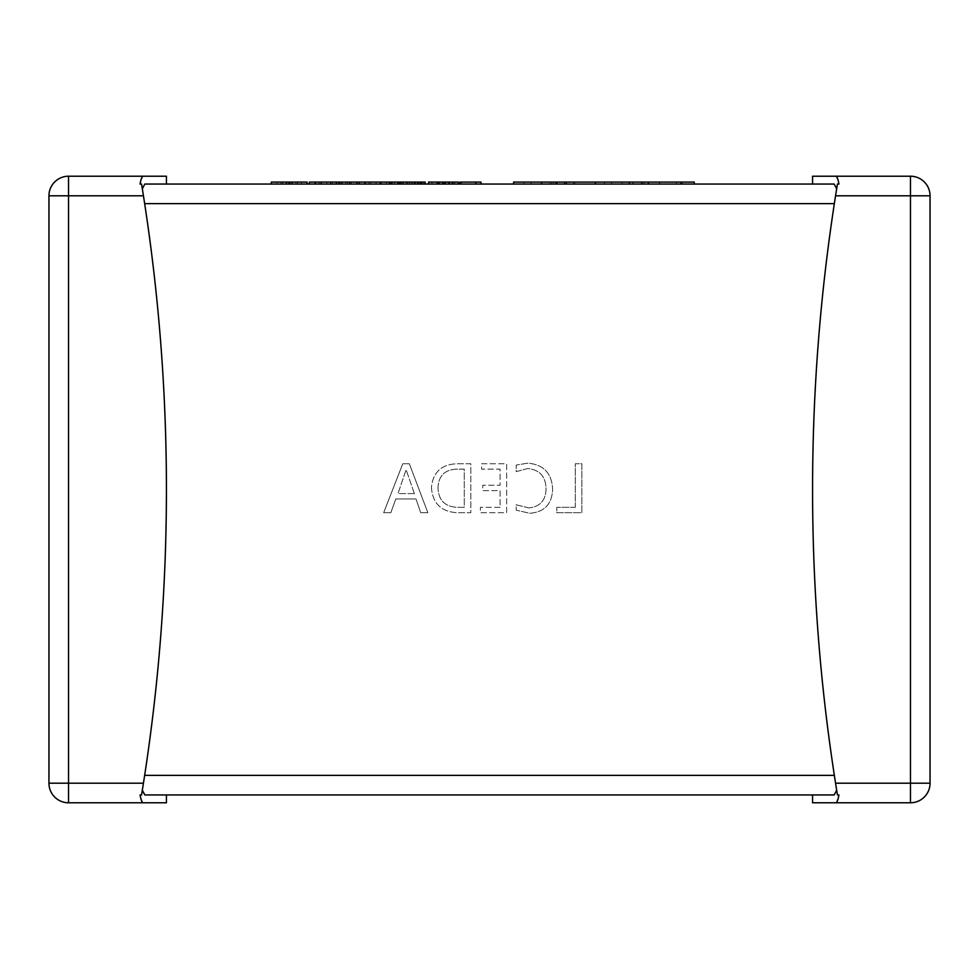 <?xml version="1.0" encoding="UTF-8"?>
<svg xmlns="http://www.w3.org/2000/svg" width="979" height="979" viewBox="0 0 979 979"><rect width="100%" height="100%" fill="white"/><g stroke="black" fill="none" stroke-linecap="round" stroke-linejoin="round"><path stroke-width="0.73" stroke-dasharray="4.89 3.67" d="M286.48 184.052L307.137 184.052L286.48 184.052M349.295 184.052L370.711 184.052L349.295 184.052L349.295 182.094L349.295 184.052M425.155 182.094L349.295 182.094L365.571 182.094L350.201 182.094L357.005 182.094L351.326 182.094L351.326 184.052L321.173 184.052L357.005 184.052L351.326 184.052L351.326 182.094L309.352 182.094M381.259 184.052L403.385 184.052L376.083 184.052L381.259 184.052L381.259 182.094M416.981 184.052L405.979 184.052L425.155 184.052L411.094 184.052L416.981 184.052L416.981 182.094M407.35 184.052L420.015 184.052L407.35 184.052L407.35 182.094L407.35 184.052M442.227 184.052L431.947 184.052L442.227 184.052L442.227 182.094L452.017 182.094L436.94 182.094L454.794 182.094L442.227 182.094M437.062 184.052L454.794 184.052L437.062 184.052L437.062 182.094M380.684 184.052L364.616 184.052L386.497 184.052L380.721 184.052L380.684 182.094L364.616 182.094L386.497 182.094L380.721 182.094L380.721 184.052M359.22 184.052L365.216 184.052L359.22 184.052M834.169 184.052L812.57 184.052M694.233 184.052L513.608 184.052M459.995 182.094L480.995 182.094L480.995 184.052L459.579 184.052L480.995 184.052L459.579 184.052L459.579 182.094L480.995 182.094L480.995 184.052L480.995 182.094L459.995 182.094L459.995 184.052M458.368 184.052L428.545 184.052L458.368 184.052L428.545 184.052L452.971 184.052L428.545 184.052L428.545 182.094L428.545 184.052L428.545 182.094L452.971 182.094L452.971 184.052M425.192 182.094L425.192 184.052L309.352 184.052M307.137 184.052L271.305 184.052M166.43 184.052L144.831 184.052M399.163 184.052L420.578 184.052L399.163 184.052L399.163 182.094M401.194 184.052L415.439 184.052L401.194 184.052L401.194 182.094L401.194 184.052M461.611 184.052L475.855 184.052L461.611 184.052L461.611 182.094L461.611 184.052M611.569 184.052L564.846 184.052L611.569 184.052L611.569 182.094L632.801 182.094L564.846 182.094L611.569 182.094M836.849 801.923L835.699 802.78L910.47 802.78L910.47 783.2L835.564 783.2A1887.634 1887.634 0 0 1 835.564 195.8L837.449 184.052L836.678 188.751L837.449 184.052L838.917 184.052L837.449 184.052L838.917 184.052L838.073 180.05M140.927 180.05L140.083 184.052L141.551 184.052L140.083 184.052L141.551 184.052L143.436 195.8A1887.634 1887.634 0 0 1 143.436 783.2L141.551 794.948L140.083 794.948L141.551 794.948L140.083 794.948L140.927 798.95M144.831 794.948L166.43 794.948M812.57 794.948L834.169 794.948M838.073 798.95L838.917 794.948L837.449 794.948L838.917 794.948L837.449 794.948L836.36 788.279M409.344 463.752L402.773 463.752L383.67 512.702L390.841 512.702L395.785 498.972L416.014 498.972L420.689 512.702L427.847 512.702L409.344 463.752L402.773 463.752L383.67 512.702L390.841 512.702L395.785 498.972L416.014 498.972L420.689 512.702L427.847 512.702L409.344 463.752M431.433 487.603C432.681 503.561 441.382 511.919 457.523 512.702L470.826 512.702L470.826 463.752L457.009 463.752C441.407 464.376 432.877 472.331 431.433 487.603C432.681 503.561 441.382 511.919 457.523 512.702L470.826 512.702L470.826 463.752L457.009 463.752C441.407 464.376 432.877 472.331 431.433 487.603M500.085 507.33L480.383 507.33L480.383 512.702L506.645 512.702L506.645 463.752L481.57 463.752L481.57 469.125L500.085 469.125L500.085 485.241L482.769 485.241L482.769 490.614L500.085 490.614L500.085 507.33L480.383 507.33L480.383 512.702L506.645 512.702L506.645 463.752L481.57 463.752L481.57 469.125L500.085 469.125L500.085 485.241L482.769 485.241L482.769 490.614L500.085 490.614L500.085 507.33M528.758 507.917L516.202 504.785L516.202 510.157L529.663 513.29C544.41 512.139 552.058 504.087 552.609 489.145C551.826 473.175 543.529 464.511 527.718 463.153L516.202 465.086L516.202 471.658L527.657 468.525C539.637 469.736 545.768 476.479 546.049 488.741C545.841 500.367 540.078 506.767 528.758 507.917L516.202 504.785L516.202 510.157L529.663 513.29C544.41 512.139 552.058 504.087 552.609 489.145C551.826 473.175 543.529 464.511 527.718 463.153L516.202 465.086L516.202 471.658L527.657 468.525C539.637 469.736 545.768 476.479 546.049 488.741C545.841 500.367 540.078 506.767 528.758 507.917M575.297 507.33L556.794 507.33L556.794 512.702L581.856 512.702L581.856 463.752L575.297 463.752L575.297 507.33L556.794 507.33L556.794 512.702L581.856 512.702L581.856 463.752L575.297 463.752L575.297 507.33M836.458 190.146L834.341 203.632A1887.634 1887.634 0 0 0 834.341 775.368L835.564 783.2M142.542 190.146L144.659 203.632A1887.634 1887.634 0 0 1 144.659 775.368L142.64 788.279M141.551 794.948L142.322 790.249L141.551 794.948M142.616 190.624L144.659 203.632A1887.634 1887.634 0 0 1 144.659 775.368L143.228 784.546M144.659 203.632L834.341 203.632A1887.634 1887.634 0 0 0 834.341 775.368L144.659 775.368M143.436 783.2L68.53 783.2L68.53 802.78L143.301 802.78L142.151 801.923M142.151 177.077L143.301 176.22L68.53 176.22L68.53 195.8L143.436 195.8M835.772 784.546L834.341 775.368M834.341 203.632L836.384 190.624M835.564 195.8L910.47 195.8L910.47 176.22L835.699 176.22L836.849 177.077M930.05 783.2L930.05 195.8A19.58 19.58 0 0 0 910.47 176.22A19.58 19.58 0 0 1 930.05 195.8L910.47 195.8L910.47 783.2L930.05 783.2A19.58 19.58 0 0 1 910.47 802.78M414.362 493.6L397.988 493.6L406.114 469.712L414.362 493.6L397.988 493.6L406.114 469.712L414.362 493.6M437.992 487.75C438.555 475.733 444.907 469.528 457.046 469.125L464.266 469.125L464.266 507.33L457.315 507.33C444.882 506.743 438.445 500.22 437.992 487.75C438.555 475.733 444.907 469.528 457.046 469.125L464.266 469.125L464.266 507.33L457.315 507.33C444.882 506.743 438.445 500.22 437.992 487.75M475.855 182.094L475.855 184.052L475.855 182.094L475.855 184.052L475.855 182.094L461.611 182.094L475.855 182.094L475.855 184.052M458.368 182.094L428.545 182.094L437.931 182.094L437.931 184.052M452.971 182.094L437.931 182.094M415.439 182.094L415.439 184.052L415.439 182.094L401.194 182.094L415.439 182.094L415.439 184.052L415.439 182.094L400.068 182.094L415.439 182.094M400.068 182.094L400.068 184.052M420.578 182.094L420.578 184.052M391.637 182.094L391.637 184.052M386.497 182.094L386.497 184.052L386.497 182.094M364.616 182.094L364.616 184.052M345.868 182.094L332.505 182.094L345.868 182.094L345.868 184.052L332.505 184.052L345.868 184.052M347.496 182.094L347.496 184.052M330.914 182.094L330.914 184.052M326.851 182.094L326.851 184.052M332.505 182.094L332.505 184.052M338.526 182.094L338.526 184.052M339.138 182.094L339.138 184.052M339.26 182.094L339.26 184.052M339.921 182.094L339.921 184.052M460.485 182.094L460.485 184.052L460.485 182.094M448.419 182.094L436.94 182.094L448.419 182.094L448.419 184.052L449.74 184.052L436.94 184.052L448.419 184.052M452.017 182.094L452.017 184.052L452.017 182.094M436.94 182.094L436.94 184.052M454.794 182.094L454.794 184.052M431.947 182.094L431.947 184.052L431.947 182.094M449.74 182.094L449.74 184.052M439.069 182.094L439.069 184.052M405.979 182.094L405.979 184.052M420.015 182.094L407.35 182.094L414.08 182.094L414.08 184.052L414.08 182.094L420.015 182.094L420.015 184.052M418.498 182.094L418.498 184.052M417.605 182.094L417.605 184.052M411.094 182.094L411.094 184.052M376.083 182.094L376.083 184.052M389.018 182.094L389.018 184.052M389.63 182.094L389.63 184.052M389.764 182.094L389.764 184.052M390.376 182.094L390.376 184.052M403.385 182.094L403.385 184.052M392.224 182.094L392.224 184.052M402.357 182.094L402.357 184.052L402.357 182.094M351.326 182.094L365.571 182.094L365.571 184.052L365.571 182.094L351.326 182.094L351.326 184.052M365.571 182.094L365.571 184.052L365.571 182.094M350.201 182.094L350.201 184.052L350.201 182.094M370.711 182.094L370.711 184.052L370.711 182.094M330.608 182.094L314.748 182.094L330.608 182.094L330.608 184.052L336.629 184.052L314.748 184.052L330.608 184.052M341.769 182.094L341.769 184.052L341.769 182.094M336.629 182.094L336.629 184.052L336.629 182.094M314.748 182.094L314.748 184.052M307.137 182.094L271.305 182.094M296.001 182.094L282.637 182.094L296.001 182.094L296.001 184.052L282.637 184.052L296.001 184.052M301.459 182.094L301.459 184.052M297.628 182.094L297.628 184.052M281.046 182.094L281.046 184.052M276.984 182.094L276.984 184.052M282.637 182.094L282.637 184.052M288.658 182.094L288.658 184.052M289.27 182.094L289.27 184.052M289.392 182.094L289.392 184.052M290.053 182.094L290.053 184.052M694.233 182.094L513.608 182.094M633.083 182.094C618.838 182.094 618.838 182.094 633.083 182.094C618.838 182.094 618.838 182.094 633.083 182.094C647.278 182.094 647.278 182.094 633.083 182.094C647.278 182.094 647.278 182.094 633.083 182.094L633.083 184.052C618.838 184.052 618.838 184.052 633.083 184.052C618.838 184.052 618.838 184.052 633.083 184.052C647.278 184.052 647.278 184.052 633.083 184.052C647.278 184.052 647.278 184.052 633.083 184.052L633.083 182.094M659.699 182.094L659.699 184.052M604.484 182.094L604.484 184.052L604.484 182.094M564.846 182.094L564.846 184.052M573.621 182.094L573.621 184.052M659.418 182.094L659.418 184.052M676.403 182.094L676.403 184.052M555.509 182.094L555.509 184.052M531.156 182.094L531.156 184.052M551.544 182.094L551.544 184.052M574.759 182.094L574.759 184.052M566.547 182.094L566.547 184.052M549.843 182.094L549.843 184.052M48.95 783.2L68.53 783.2L68.53 195.8L48.95 195.8M439.571 182.094L439.571 184.052M438.825 182.094L438.825 184.052M449.055 182.094L449.055 184.052M448.786 182.094L448.786 184.052M453.253 182.094L453.253 184.052M365.216 182.094L365.216 184.052M380.476 182.094L380.476 184.052M368.875 182.094L368.875 184.052M368.985 182.094L368.985 184.052M442.692 182.094L442.692 184.052M445.359 182.094L445.359 184.052M452.359 182.094L452.359 184.052M445.775 182.094L445.775 184.052M443.597 182.094L443.597 184.052M448.296 182.094L448.296 184.052M444.49 182.094L444.49 184.052M417.47 182.094L417.47 184.052M409.185 182.094L409.185 184.052M407.643 182.094L407.643 184.052M418.926 182.094L418.926 184.052M414.57 182.094L414.57 184.052M423.748 182.094L423.748 184.052M412.379 182.094L412.379 184.052M394.415 182.094L394.415 184.052M399.53 182.094L399.53 184.052M399.138 182.094L399.138 184.052M388.993 182.094L388.993 184.052M330.816 182.094L330.816 184.052L330.841 182.094M315.348 182.094L315.348 184.052M330.412 182.094L330.412 184.052M319.007 182.094L319.007 184.052M319.117 182.094L319.117 184.052M682.351 182.094L682.351 184.052M632.801 182.094L632.801 184.052L632.801 182.094M648.086 182.094L648.086 184.052M595.146 182.094L595.146 184.052M553.245 182.094L553.245 184.052M564.283 182.094L564.283 184.052M565.984 182.094L565.984 184.052M524.083 182.094L524.083 184.052M622.044 184.052L622.044 182.094M644.121 184.052L644.121 182.094"/><path stroke-width="1.47" d="M835.564 195.8A1887.634 1887.634 0 0 0 835.564 783.2L910.47 783.2L910.47 195.8L835.564 195.8L837.449 184.052L838.917 184.052C838.061 178.973 836.984 176.367 835.699 176.22L812.57 176.22L812.57 184.052L694.233 184.052L694.233 182.094L680.931 182.094L680.931 184.052M680.931 182.094L513.608 182.094L513.608 184.052L480.995 184.052L480.995 182.094L475.855 182.094L475.855 184.052M459.995 184.052L459.995 182.094L459.579 184.052L458.368 184.052L458.368 182.094L452.616 182.094L452.616 184.052M452.616 182.094L428.545 182.094L428.545 184.052L425.192 184.052L425.155 182.094L425.155 184.052M357.005 184.052L357.005 182.094L309.352 182.094L309.352 184.052L307.137 184.052L307.137 182.094L291.975 182.094L291.975 184.052M291.975 182.094L271.305 182.094L271.305 184.052L166.43 184.052L166.43 176.22L143.301 176.22L166.43 176.22M142.616 190.624L142.322 188.751L144.831 184.052L834.169 184.052L836.678 188.751L836.458 190.146M166.43 802.78L143.301 802.78L166.43 802.78L166.43 794.948L812.57 794.948L812.57 802.78L835.699 802.78L812.57 802.78M834.169 794.948L836.678 790.249L834.169 794.948L144.831 794.948L142.322 790.249L144.831 794.948M835.564 783.2L837.449 794.948L838.917 794.948C838.061 800.027 836.984 802.633 835.699 802.78L910.47 802.78A19.58 19.58 0 0 0 930.05 783.2L910.47 783.2L910.47 802.78M144.831 184.052L142.322 188.751L142.542 190.146M143.301 802.78L68.53 802.78A19.58 19.58 0 0 1 48.95 783.2L48.95 195.8L48.95 783.2A19.58 19.58 0 0 0 68.53 802.78L68.53 783.2L143.436 783.2L141.551 794.948L140.083 794.948C140.939 800.027 142.016 802.633 143.301 802.78M142.64 788.279L143.228 784.546M143.436 195.8L68.53 195.8L68.53 176.22A19.58 19.58 0 0 0 48.95 195.8A19.58 19.58 0 0 1 68.53 176.22L143.301 176.22C142.016 176.367 140.939 178.973 140.083 184.052L141.551 184.052L143.436 195.8A1887.634 1887.634 0 0 1 143.436 783.2M142.151 177.077L140.927 180.05M142.151 801.923L140.927 798.95M836.36 788.279L835.772 784.546M836.384 190.624L836.678 188.751L834.169 184.052M836.849 801.923L838.073 798.95M812.57 176.22L910.47 176.22L910.47 195.8L930.05 195.8L930.05 783.2M836.849 177.077L838.073 180.05M930.05 195.8A19.58 19.58 0 0 0 910.47 176.22A19.58 19.58 0 0 1 930.05 195.8M459.995 182.094L475.855 182.094M357.005 182.094L399.163 182.094L399.163 184.052M399.163 182.094L400.068 182.094L400.068 184.052M400.068 182.094L420.578 182.094L420.578 184.052M359.22 182.094L359.22 184.052M391.637 182.094L391.637 184.052M336.348 182.094L336.348 184.052M321.173 182.094L321.173 184.052M341.842 182.094L341.842 184.052M420.578 182.094L425.155 182.094M397.804 182.094L397.804 184.052M286.48 182.094L286.48 184.052M541.632 182.094L541.632 184.052M556.916 182.094L556.916 184.052M641.857 182.094L641.857 184.052M144.659 775.368L834.341 775.368M834.341 203.632L144.659 203.632M48.95 195.8L68.53 195.8L68.53 783.2L48.95 783.2A19.58 19.58 0 0 0 68.53 802.78A19.58 19.58 0 0 1 48.95 783.2M437.98 182.094L437.98 184.052M365.216 182.094L365.216 184.052M380.28 182.094L380.28 184.052M421.961 182.094L421.961 184.052M315.348 182.094L315.348 184.052M595.428 182.094L595.428 184.052M629.399 182.094L629.399 184.052M648.367 182.094L648.367 184.052"/></g></svg>
